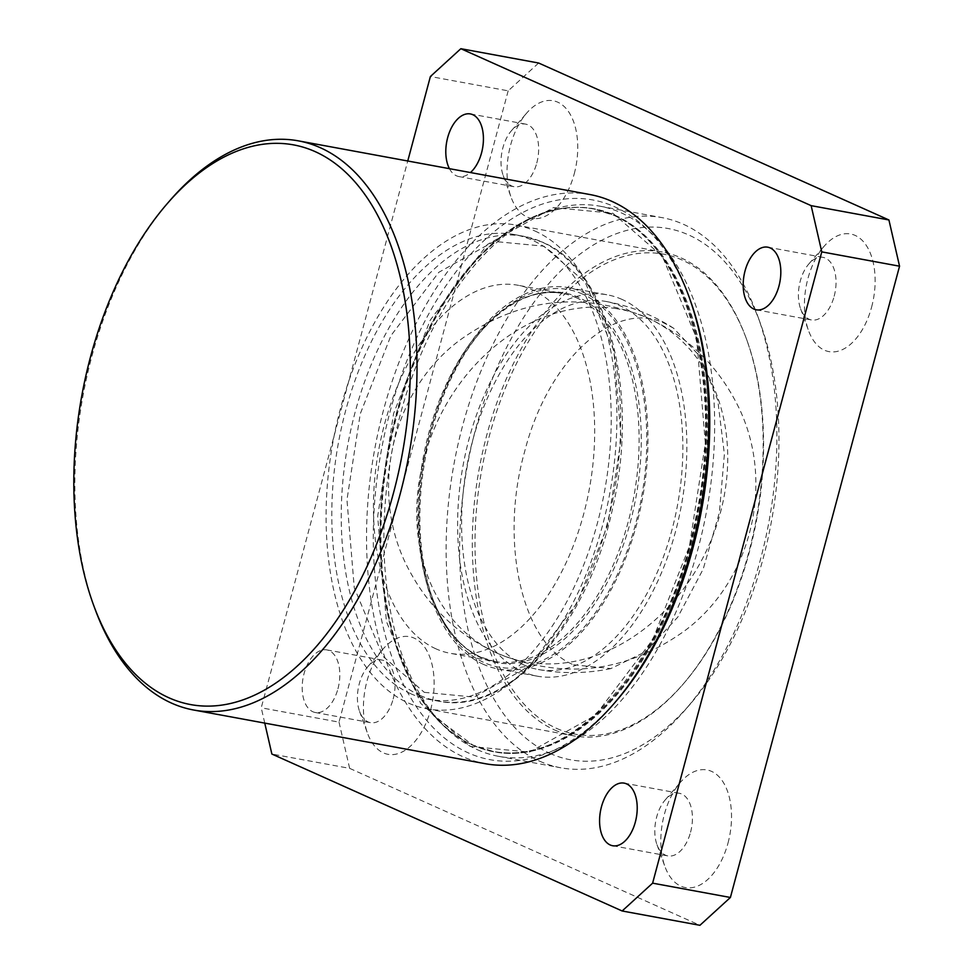 <?xml version="1.0" encoding="UTF-8"?>
<svg xmlns="http://www.w3.org/2000/svg" width="974" height="974" viewBox="0 0 974 974"><rect width="100%" height="100%" fill="white"/><g stroke="black" fill="none" stroke-linecap="round" stroke-linejoin="round"><path stroke-width="0.73" stroke-dasharray="4.87 3.65" d="M424.287 692.344L474.046 697.092L529.32 666.216L577.144 602.943L607.849 524.73L621.156 438.714L613.851 350.737L585.204 282.265L543.833 246.191L494.074 241.43L438.799 272.306L390.964 335.58L360.27 413.804L346.963 499.808L354.268 587.785L382.916 656.269L424.287 692.344M534.75 230.911A245.947 140.792 100.4 0 1 606.546 509.146A245.947 140.792 100.4 0 1 426.977 708.829A245.947 140.792 100.4 0 1 408.264 702.985A245.947 140.792 100.4 0 1 336.468 424.761A245.947 140.792 100.4 0 1 516.037 225.067A245.947 140.792 100.4 0 1 534.75 230.911M554.486 729.916A245.947 140.792 -79.6 0 0 573.199 735.76A245.947 140.792 -79.6 0 0 682.506 684.856A245.947 140.792 -79.6 0 0 746.279 338.489A245.947 140.792 -79.6 0 0 680.972 257.842A245.947 140.792 -79.6 0 0 662.259 251.986A245.947 140.792 -79.6 0 0 482.69 451.68A245.947 140.792 -79.6 0 0 554.486 729.916M556.531 728.345A244.024 139.684 -79.6 0 0 683.553 683.638A244.024 139.684 -79.6 0 0 746.827 339.987A244.024 139.684 -79.6 0 0 682.031 259.973A244.024 139.684 -79.6 0 0 489.338 435.938A244.024 139.684 -79.6 0 0 556.531 728.345M410.736 693.731A236.305 135.264 100.4 0 1 341.764 426.417A236.305 135.264 100.4 0 1 514.296 234.551A236.305 135.264 100.4 0 1 532.267 240.176A236.305 135.264 100.4 0 1 601.25 507.491A236.305 135.264 100.4 0 1 428.718 699.344A236.305 135.264 100.4 0 1 410.736 693.731M622.082 299.444A193.863 110.975 -79.6 0 0 607.326 294.842A193.863 110.975 -79.6 0 0 465.779 452.24A193.863 110.975 -79.6 0 0 522.381 671.549A193.863 110.975 -79.6 0 0 537.124 676.151A193.863 110.975 -79.6 0 0 678.671 518.752A193.863 110.975 -79.6 0 0 622.082 299.444M483.481 664.39A193.863 110.975 100.4 0 1 426.892 445.081A193.863 110.975 100.4 0 1 568.439 287.671A193.863 110.975 100.4 0 1 583.195 292.285A193.863 110.975 100.4 0 1 639.784 511.594A193.863 110.975 100.4 0 1 498.238 668.992A193.863 110.975 100.4 0 1 483.481 664.39M435.938 648.83A187.118 107.103 100.4 0 1 381.321 437.168A187.118 107.103 100.4 0 1 517.937 285.248A187.118 107.103 100.4 0 1 532.169 289.692A187.118 107.103 100.4 0 1 586.798 501.354A187.118 107.103 100.4 0 1 450.183 653.286A187.118 107.103 100.4 0 1 435.938 648.83M582.696 294.136A191.939 109.867 -79.6 0 0 482.787 329.297A191.939 109.867 -79.6 0 0 433.016 599.594A191.939 109.867 -79.6 0 0 483.981 662.539A191.939 109.867 -79.6 0 0 635.547 524.134A191.939 109.867 -79.6 0 0 582.696 294.136M573.564 664.779L610.881 668.578L645.786 651.618L677.746 617.175L703.216 569.059L719.36 512.628L724.388 454.152L717.741 400.119L700.16 356.521L673.545 328.189L664.999 323.538C614.789 298.555 547.778 360.076 524.609 451.753C498.968 542.262 522.174 644.277 573.564 664.779M524.109 665.072A187.118 107.103 100.4 0 1 469.492 453.397A187.118 107.103 100.4 0 1 606.108 301.477A187.118 107.103 100.4 0 1 620.341 305.921A187.118 107.103 100.4 0 1 674.97 517.596A187.118 107.103 100.4 0 1 538.342 669.515A187.118 107.103 100.4 0 1 524.109 665.072M536.784 163.011A31.825 18.214 -79.6 0 0 525.595 124.112A31.825 18.214 -79.6 0 0 511.447 130.699A31.825 18.214 -79.6 0 0 502.888 147.817A31.825 18.214 -79.6 0 0 503.205 175.527A31.825 18.214 -79.6 0 0 514.077 186.716A31.825 18.214 -79.6 0 0 536.784 163.011M690.566 832.198A31.825 18.214 -79.6 0 0 679.377 793.299A31.825 18.214 -79.6 0 0 665.242 799.885A31.825 18.214 -79.6 0 0 656.671 817.003A31.825 18.214 -79.6 0 0 656.987 844.714A31.825 18.214 -79.6 0 0 667.86 855.903A31.825 18.214 -79.6 0 0 690.566 832.198M834.17 296.254A31.825 18.214 -79.6 0 0 822.993 257.355A31.825 18.214 -79.6 0 0 808.846 263.942A31.825 18.214 -79.6 0 0 800.275 281.06A31.825 18.214 -79.6 0 0 800.591 308.77A31.825 18.214 -79.6 0 0 811.464 319.959A31.825 18.214 -79.6 0 0 834.17 296.254M393.179 698.955A31.825 18.214 -79.6 0 0 381.991 660.055A31.825 18.214 -79.6 0 0 367.843 666.642A31.825 18.214 -79.6 0 0 359.284 683.76A31.825 18.214 -79.6 0 0 359.589 711.458A31.825 18.214 -79.6 0 0 370.461 722.659A31.825 18.214 -79.6 0 0 393.179 698.955M337.954 688.776A31.825 18.214 -79.6 0 0 326.777 649.889A31.825 18.214 -79.6 0 0 304.058 673.594A31.825 18.214 -79.6 0 0 315.247 712.493A31.825 18.214 -79.6 0 0 337.954 688.776M574.234 173.835A59.804 34.236 -79.6 0 0 567.245 109.892A59.804 34.236 -79.6 0 0 526.642 113.13A59.804 34.236 -79.6 0 0 510.546 145.296A59.804 34.236 -79.6 0 0 511.131 197.345A59.804 34.236 -79.6 0 0 543.042 217.214A59.804 34.236 -79.6 0 0 574.234 173.835M728.016 843.021A59.804 34.236 -79.6 0 0 721.028 779.078A59.804 34.236 -79.6 0 0 680.424 782.317A59.804 34.236 -79.6 0 0 664.329 814.483A59.804 34.236 -79.6 0 0 664.925 866.531A59.804 34.236 -79.6 0 0 696.824 886.401A59.804 34.236 -79.6 0 0 728.016 843.021M871.62 307.078A59.804 34.236 -79.6 0 0 864.644 243.135A59.804 34.236 -79.6 0 0 824.028 246.373A59.804 34.236 -79.6 0 0 807.933 278.54A59.804 34.236 -79.6 0 0 808.53 330.588A59.804 34.236 -79.6 0 0 840.428 350.457A59.804 34.236 -79.6 0 0 871.62 307.078M430.63 709.778A59.804 34.236 -79.6 0 0 423.641 645.823A59.804 34.236 -79.6 0 0 383.038 649.074A59.804 34.236 -79.6 0 0 366.942 681.24A59.804 34.236 -79.6 0 0 367.527 733.288A59.804 34.236 -79.6 0 0 399.437 753.158A59.804 34.236 -79.6 0 0 430.63 709.778M264.758 723.098L261.239 707.806L407.753 161.002M449.44 168.672A31.825 18.214 -79.6 0 0 458.851 176.55A31.825 18.214 -79.6 0 0 470.442 172.544M538.634 63.018L508.172 90.838L430.386 76.52M508.172 90.838L339.013 722.124L261.239 707.806M339.013 722.124L349.642 768.352L271.868 754.034M349.642 768.352L699.929 925.3M470.077 746.425L529.539 752.098L595.589 715.208L652.75 639.589L689.434 546.122L705.334 443.34L696.617 338.209L662.369 256.369L612.938 213.257L553.476 207.584L487.414 244.474L430.264 320.093L393.581 413.56L377.668 516.342L386.398 621.473L420.634 703.313L470.077 746.425M590.013 194.557A289.351 165.629 -79.6 0 0 378.74 429.485A289.351 165.629 -79.6 0 0 463.21 756.81A289.351 165.629 -79.6 0 0 485.222 763.689M690.213 300.077A284.53 162.877 -79.6 0 0 614.667 206.78A284.53 162.877 -79.6 0 0 389.99 411.953A284.53 162.877 -79.6 0 0 468.336 752.902A284.53 162.877 -79.6 0 0 616.445 700.781M477.357 749.7A279.708 160.113 -79.6 0 0 498.639 756.348A279.708 160.113 -79.6 0 0 702.863 529.247A279.708 160.113 -79.6 0 0 621.205 212.843A279.708 160.113 -79.6 0 0 599.923 206.196A279.708 160.113 -79.6 0 0 532.912 217.458A279.708 160.113 -79.6 0 0 391.816 452.277A279.708 160.113 -79.6 0 0 440.029 721.953A279.708 160.113 -79.6 0 0 477.357 749.7M539.584 761.157A279.708 160.113 -79.6 0 0 560.854 767.804A279.708 160.113 -79.6 0 0 685.172 709.924A279.708 160.113 -79.6 0 0 757.699 316.014A279.708 160.113 -79.6 0 0 683.431 224.3A279.708 160.113 -79.6 0 0 662.15 217.652A279.708 160.113 -79.6 0 0 457.926 444.753A279.708 160.113 -79.6 0 0 539.584 761.157M549.835 753.34A270.066 154.586 -79.6 0 0 690.408 703.861A270.066 154.586 -79.6 0 0 760.426 323.538A270.066 154.586 -79.6 0 0 688.728 234.977A270.066 154.586 -79.6 0 0 475.47 429.729A270.066 154.586 -79.6 0 0 549.835 753.34M94.721 608.226A289.351 165.629 100.4 0 1 169.744 200.741M420.184 695.473A236.305 135.264 -79.6 0 0 438.166 701.085A236.305 135.264 -79.6 0 0 610.698 509.219A236.305 135.264 -79.6 0 0 541.714 241.905A236.305 135.264 -79.6 0 0 523.732 236.292A236.305 135.264 -79.6 0 0 351.2 428.158A236.305 135.264 -79.6 0 0 420.184 695.473M481.801 658.132A187.958 107.59 100.4 0 1 431.896 596.502A187.958 107.59 100.4 0 1 480.632 331.793A187.958 107.59 100.4 0 1 578.471 297.362A187.958 107.59 100.4 0 1 630.227 522.6A187.958 107.59 100.4 0 1 481.801 658.132M576.596 297.874A187.118 107.103 -79.6 0 0 562.363 293.418A187.118 107.103 -79.6 0 0 425.748 445.349A187.118 107.103 -79.6 0 0 480.365 657.012A187.118 107.103 -79.6 0 0 494.597 661.468A187.118 107.103 -79.6 0 0 631.225 509.536A187.118 107.103 -79.6 0 0 576.596 297.874M615.264 308.466A183.733 149.205 -65.9 0 1 647.357 317.816A183.733 149.205 -65.9 0 1 715.927 527.409A183.733 149.205 -65.9 0 1 529.186 662.527A183.733 149.205 114.1 0 1 497.105 653.177C458.742 635.572 429.571 608.166 409.579 570.959C367.795 495.036 390.257 391.84 459.813 340.157C518.412 298.239 580.918 290.788 647.357 317.816C685.708 335.421 714.879 362.827 734.883 400.034C776.655 475.957 754.193 579.153 684.637 630.835C626.051 672.754 563.532 680.205 497.105 653.177A183.733 149.205 114.1 0 1 428.523 443.584A183.733 149.205 114.1 0 1 615.264 308.466M613.997 215.4A275.849 157.898 100.4 0 1 694.523 527.445A275.849 157.898 100.4 0 1 493.112 751.417A275.849 157.898 100.4 0 1 472.122 744.854A275.849 157.898 100.4 0 1 391.597 432.809A275.849 157.898 100.4 0 1 593.008 208.838A275.849 157.898 100.4 0 1 613.997 215.4M615.203 215.364A276.105 158.044 100.4 0 1 691.236 546.219A276.105 158.044 100.4 0 1 473.194 745.305A276.105 158.044 100.4 0 1 436.352 717.911A276.105 158.044 100.4 0 1 388.76 451.717A276.105 158.044 100.4 0 1 528.03 219.929A276.105 158.044 100.4 0 1 615.203 215.364M472.487 744.927A275.849 157.898 -79.6 0 0 493.477 751.478A275.849 157.898 -79.6 0 0 694.888 527.506A275.849 157.898 -79.6 0 0 614.363 215.461A275.849 157.898 -79.6 0 0 593.373 208.911A275.849 157.898 -79.6 0 0 391.962 432.87A275.849 157.898 -79.6 0 0 472.487 744.927M514.296 234.551L523.732 236.292L542.299 242.088C607.922 268.982 639.504 390.976 613.036 506.297C588.868 624.663 508.282 716.45 438.166 701.085L428.718 699.344M433.016 599.594L431.896 596.502C443.413 627.256 459.716 647.479 480.803 657.146L494.597 661.468L450.183 653.286M482.787 329.297L480.632 331.793C507.551 301.636 534.799 288.852 562.363 293.418L517.937 285.248M426.977 708.829L573.199 735.76M746.827 339.987L746.279 338.489M683.553 683.638L682.506 684.856M568.439 287.671L607.326 294.842M516.037 225.067L662.259 251.986M606.108 301.477C630.166 305.921 652.641 314.821 673.545 328.189M538.342 669.515C562.522 673.935 586.701 673.618 610.881 668.578M498.238 668.992L537.124 676.151M470.381 113.946L525.595 124.112M624.164 783.133L679.377 793.299M767.768 247.189L822.993 257.355M326.777 649.889L381.991 660.055M511.447 130.699L526.642 113.13M665.242 799.885L680.424 782.317M808.846 263.942L824.028 246.373M367.843 666.642L383.038 649.074M458.851 176.55L514.077 186.716M612.634 845.736L667.86 855.903M756.238 309.793L811.464 319.959M315.247 712.493L370.461 722.659M503.205 175.527L511.131 197.345M656.987 844.714L664.925 866.531M800.591 308.77L808.53 330.588M359.589 711.458L367.527 733.288M532.912 217.458L528.03 219.929C550.395 208.728 572.176 205.064 593.373 208.911L613.705 215.303C686.767 244.584 725.106 384.365 695.582 518.618C668.529 660.177 572.128 769.801 493.112 751.417L472.78 745.013L436.352 717.911L440.029 721.953M498.639 756.348L560.854 767.804M760.426 323.538L757.699 316.014M690.408 703.861L685.172 709.924M599.923 206.196L662.15 217.652"/><path stroke-width="1.46" d="M470.442 172.544A31.825 18.214 -79.6 0 0 481.558 152.845A31.825 18.214 -79.6 0 0 470.381 113.946A31.825 18.214 -79.6 0 0 447.663 137.651A31.825 18.214 -79.6 0 0 449.44 168.672M635.352 822.032A31.825 18.214 -79.6 0 0 624.164 783.133A31.825 18.214 -79.6 0 0 601.445 806.837A31.825 18.214 -79.6 0 0 612.634 845.736A31.825 18.214 -79.6 0 0 635.352 822.032M778.957 286.088A31.825 18.214 -79.6 0 0 767.768 247.189A31.825 18.214 -79.6 0 0 745.049 270.894A31.825 18.214 -79.6 0 0 756.238 309.793A31.825 18.214 -79.6 0 0 778.957 286.088M407.753 161.002L430.386 76.52L460.86 48.7L811.147 205.648L821.776 251.876L652.617 883.162L622.155 910.982L271.868 754.034L264.758 723.098M811.147 205.648L888.921 219.966L538.634 63.018L460.86 48.7M652.617 883.162L730.403 897.48L699.929 925.3L622.155 910.982M730.403 897.48L899.55 266.194L821.776 251.876M899.55 266.194L888.921 219.966M167.126 203.773L169.744 200.741A289.351 165.629 100.4 0 1 298.348 140.853A289.351 165.629 100.4 0 1 320.361 147.731A289.351 165.629 100.4 0 1 404.819 475.056A289.351 165.629 100.4 0 1 193.558 709.997A289.351 165.629 100.4 0 1 171.546 703.118A289.351 165.629 100.4 0 1 94.721 608.226L93.346 604.464A284.53 162.877 100.4 0 1 167.126 203.773A284.53 162.877 100.4 0 1 315.223 151.652A284.53 162.877 100.4 0 1 393.581 492.601A284.53 162.877 100.4 0 1 168.892 697.774A284.53 162.877 100.4 0 1 93.346 604.464M193.558 709.997L485.222 763.689A289.351 165.629 -79.6 0 0 613.827 703.8A289.351 165.629 -79.6 0 0 688.849 296.315A289.351 165.629 -79.6 0 0 612.025 201.435A289.351 165.629 -79.6 0 0 590.013 194.557L298.348 140.853M613.827 703.8L616.445 700.781A284.53 162.877 -79.6 0 0 690.213 300.077L688.849 296.315"/></g></svg>
